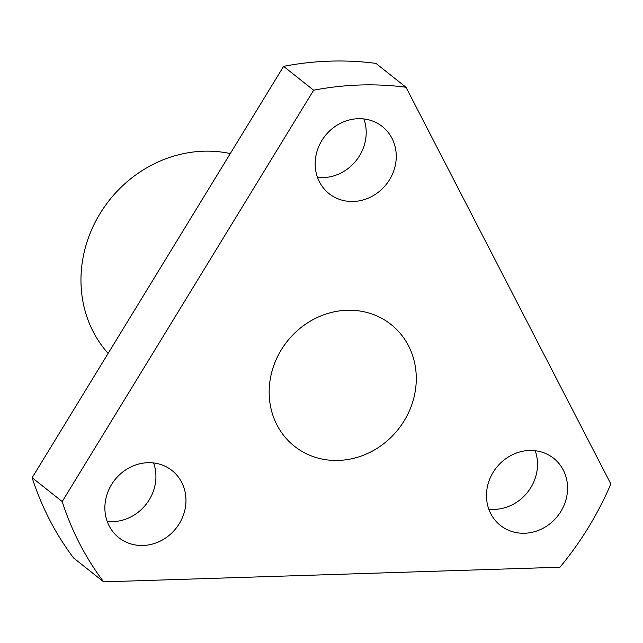 <?xml version="1.0" encoding="UTF-8"?>
<svg xmlns="http://www.w3.org/2000/svg" width="643" height="643" viewBox="0 0 643 643"><rect width="100%" height="100%" fill="white"/><g stroke="black" fill="none" stroke-linecap="round" stroke-linejoin="round"><path stroke-width="0.96" d="M317.481 177.372A42.832 39.038 128.5 0 0 366.132 134.926A42.832 39.038 128.5 0 0 363.882 118.947M315.231 161.393A42.832 39.038 128.5 0 0 329.063 193.631A42.832 39.038 128.5 0 0 371.405 196.67A42.832 39.038 128.5 0 0 396.184 158.797A42.832 39.038 128.5 0 0 382.344 126.55A42.832 39.038 128.5 0 0 340.01 123.512A42.832 39.038 128.5 0 0 315.231 161.393M488.801 509.135A42.832 39.038 128.5 0 0 537.452 466.689A42.832 39.038 128.5 0 0 535.201 450.719M486.542 493.157A42.832 39.038 128.5 0 0 500.383 525.395A42.832 39.038 128.5 0 0 542.724 528.433A42.832 39.038 128.5 0 0 567.504 490.561A42.832 39.038 128.5 0 0 553.663 458.322A42.832 39.038 128.5 0 0 511.33 455.284A42.832 39.038 128.5 0 0 486.542 493.157M107.196 521.377A42.832 39.038 128.5 0 0 155.855 478.931A42.832 39.038 128.5 0 0 153.605 462.96M104.946 505.398A42.832 39.038 128.5 0 0 118.786 537.636A42.832 39.038 128.5 0 0 161.12 540.675A42.832 39.038 128.5 0 0 185.899 502.802A42.832 39.038 128.5 0 0 172.067 470.563A42.832 39.038 128.5 0 0 129.725 467.525A42.832 39.038 128.5 0 0 104.946 505.398M269.28 387.705A77.715 70.826 128.5 0 0 294.381 446.202A77.715 70.826 128.5 0 0 371.196 451.716A77.715 70.826 128.5 0 0 416.158 382.995A77.715 70.826 128.5 0 0 391.057 324.498A77.715 70.826 128.5 0 0 314.234 318.992A77.715 70.826 128.5 0 0 269.28 387.705M108.12 353.417A122.379 111.536 -51.5 0 1 81.163 273.162A122.379 111.536 -51.5 0 1 230.282 153.573M62.202 501.564L313.639 90.221A310.842 283.306 -51.5 0 1 405.998 87.263L610.85 483.97A310.842 283.306 -51.5 0 1 559.957 567.222L103.66 581.859A310.842 283.306 -51.5 0 1 62.202 501.564L32.15 477.701A310.842 283.306 128.5 0 0 73.615 557.995L103.66 581.859M405.998 87.263L375.946 63.392A310.842 283.306 128.5 0 0 283.595 66.358L313.639 90.221M283.595 66.358L32.15 477.701"/></g></svg>
